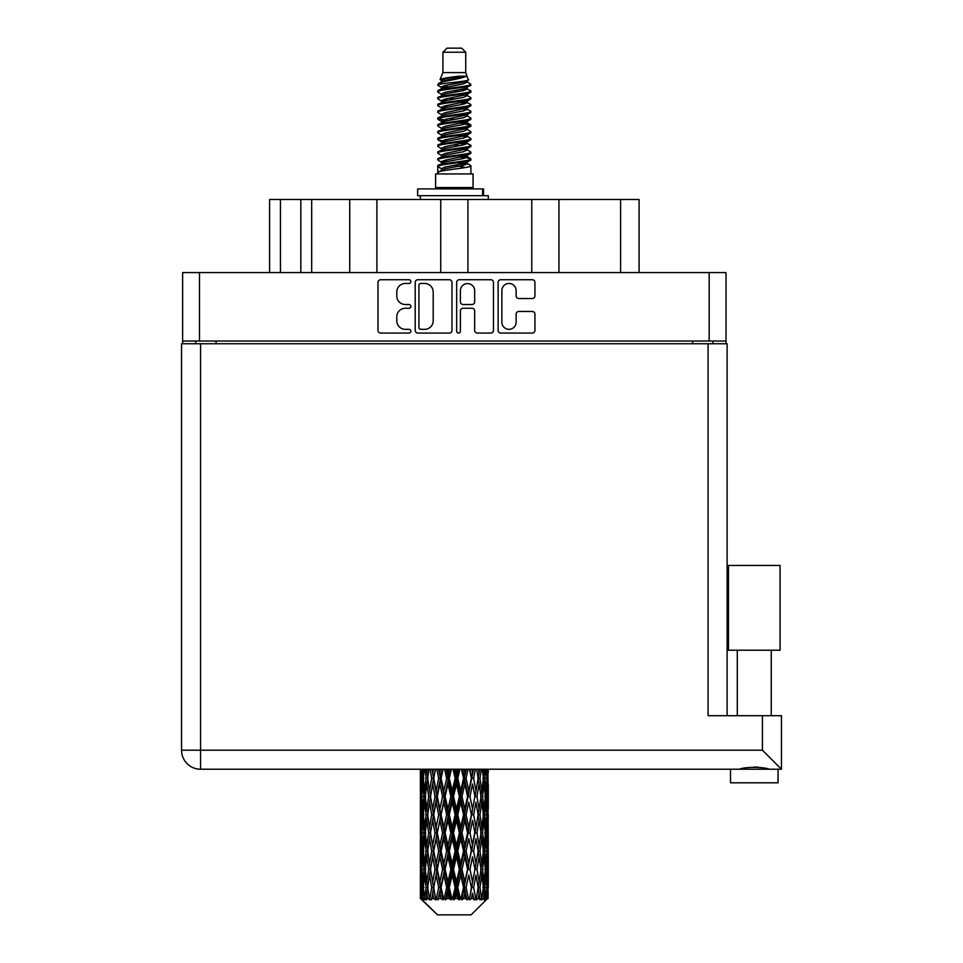 <?xml version="1.0" encoding="UTF-8"?>
<svg xmlns="http://www.w3.org/2000/svg" width="963" height="963" viewBox="0 0 963 963"><rect width="100%" height="100%" fill="white"/><g stroke="black" fill="none" stroke-linecap="round" stroke-linejoin="round"><path stroke-width="1.44" d="M501.867 322.196A7.138 7.138 0 0 0 509.006 329.334A7.138 7.138 0 0 0 516.132 322.196L516.132 314.131A2.672 2.672 0 0 1 518.804 311.458L532.274 311.458A2.672 2.672 0 0 1 534.934 314.131L534.934 330.393A2.672 2.672 0 0 1 532.274 333.066L500.796 333.066A2.672 2.672 0 0 1 498.136 330.393L498.136 282.388A2.672 2.672 0 0 1 500.796 279.727L532.274 279.727A2.672 2.672 0 0 1 534.934 282.388L534.934 295.858A2.672 2.672 0 0 1 532.274 298.53L518.804 298.53A2.672 2.672 0 0 1 516.132 295.858L516.132 290.597A7.138 7.138 0 0 0 509.006 283.459A7.138 7.138 0 0 0 501.867 290.597L501.867 322.196M458.532 333.066A1.866 1.866 0 0 0 460.398 331.2L460.398 310.929A2.672 2.672 0 0 1 463.071 308.256L472.002 308.256A2.672 2.672 0 0 1 474.663 310.929L474.663 330.393A2.672 2.672 0 0 0 477.335 333.066L490.805 333.066A2.672 2.672 0 0 0 493.465 330.393L493.465 282.388A2.672 2.672 0 0 0 490.805 279.727L459.327 279.727A2.672 2.672 0 0 0 456.667 282.388L456.667 331.2A1.866 1.866 0 0 0 458.532 333.066M451.996 330.393L451.996 282.388A2.672 2.672 0 0 0 449.336 279.727L417.858 279.727A2.672 2.672 0 0 0 415.197 282.388L415.197 330.393A2.672 2.672 0 0 0 417.858 333.066L449.336 333.066A2.672 2.672 0 0 0 451.996 330.393M726.018 341.034L182.633 341.034L182.633 272.565L726.018 272.565L726.018 343.755M405.327 283.459L408.998 283.459A1.866 1.866 0 0 0 410.864 281.593A1.866 1.866 0 0 0 408.998 279.727L380.662 279.727A2.672 2.672 0 0 0 377.99 282.388L377.99 330.393A2.672 2.672 0 0 0 380.662 333.066L408.998 333.066A1.866 1.866 0 0 0 410.864 331.2A1.866 1.866 0 0 0 408.998 329.334L405.327 329.334A8.535 8.535 0 0 1 396.792 320.799L396.792 316.791A8.535 8.535 0 0 1 405.327 308.256L408.998 308.256A1.866 1.866 0 0 0 410.864 306.39A1.866 1.866 0 0 0 408.998 304.525L405.327 304.525A8.535 8.535 0 0 1 396.792 295.99L396.792 291.994A8.535 8.535 0 0 1 405.327 283.459M531.769 272.565L531.769 199.485L467.91 199.485L467.91 272.565M349.725 272.565L349.725 199.485L311.687 199.485L311.687 272.565M440.741 272.565L440.741 199.485L376.894 199.485L376.894 272.565M182.633 341.034L182.633 343.755M195.682 343.755L195.682 341.034M712.981 341.034L712.981 343.755L712.981 341.034M269.58 272.565L269.58 199.485L311.687 199.485M620.605 272.565L620.605 199.485L558.937 199.485L558.937 272.565M620.605 199.485L639.083 199.485L639.083 272.565M376.894 199.485L349.725 199.485M467.91 199.485L440.741 199.485M558.937 199.485L531.769 199.485M420.795 283.459A1.866 1.866 0 0 0 418.929 285.325L418.929 327.456A1.866 1.866 0 0 0 420.795 329.334L424.659 329.334A8.535 8.535 0 0 0 433.194 320.799L433.194 291.994A8.535 8.535 0 0 0 424.659 283.459L420.795 283.459M474.663 290.73A7.138 7.138 0 0 0 467.536 283.591A7.138 7.138 0 0 0 460.398 290.73L460.398 301.864A2.672 2.672 0 0 0 463.071 304.525L472.002 304.525A2.672 2.672 0 0 0 474.663 301.864L474.663 290.73M754.282 650.218L728.473 650.218L728.473 565.45L780.09 565.45L780.09 650.218L754.282 650.218M742.04 768.847L745.555 768.053M200.569 343.755L200.569 750.201L762.431 750.201L762.431 715.702L781.45 715.702L781.45 769.22L776.66 769.22L778.056 769.22L778.056 782.811L730.508 782.811L730.508 769.22L731.904 769.22L200.569 769.22A19.019 19.019 0 0 1 181.55 750.201L181.55 343.755L727.113 343.755L727.113 715.702M776.66 769.22L731.904 769.22M762.431 715.702L708.094 715.702L708.094 343.755M762.431 750.201L781.45 769.22L781.45 715.702M754.282 766.981L758.856 767.294M181.55 750.201A19.019 19.019 0 0 0 200.569 769.22A19.019 19.019 0 0 1 181.55 750.201L200.569 750.201L200.569 769.22M769.244 769.22C763.671 766.753 744.929 766.741 739.307 769.22M442.92 52.231L465.743 52.231L461.662 48.15L447.001 48.15L442.92 52.231L442.92 72.598L440.031 79.58L442.414 81.241M465.743 52.231L465.743 72.598L442.92 72.598M473.074 173.942L435.589 173.942L435.589 187.532L473.074 187.532L473.074 173.942M440.067 187.532L440.067 188.892M468.596 187.532L468.596 188.892M466.152 76.185L445.207 80.398L438.225 83.95C438.021 81.614 461.638 79.086 466.152 76.185L459.05 76.185C448.565 77.377 442.222 78.509 440.031 79.58M438.225 83.95L438.177 85.538L442.414 88.042M465.743 72.598L468.343 80.025L463.456 82.096L445.207 85.49L441.439 87.188L441.969 87.802M468.632 79.58C470.04 81.554 437.178 83.36 437.756 85.069M470.438 83.95L470.907 85.069L469.643 85.069L470.438 83.95L466.694 81.482L467.224 82.096L463.456 83.793L441.969 88.271L437.756 91.004L438.177 92.34L441.969 94.603M463.468 156.8L470.907 158.931C471.93 161.194 436.733 163.457 437.756 165.72L437.756 166.575L441.439 168.694L441.439 170.09M466.248 155.958L467.224 156.813L463.456 158.51L445.207 161.904L437.756 165.72M470.907 158.931L470.486 160.255L463.456 163.602L445.207 166.996L441.439 168.694M470.907 159.786C471.93 162.049 436.733 164.312 437.756 166.575L437.756 173.942M470.907 165.72C471.93 167.983 436.733 170.258 437.756 172.521L445.207 168.694L463.456 165.299L467.224 163.602L466.694 162.988L470.907 165.72L470.907 173.942M469.643 85.069C463.877 87.043 436.745 89.029 437.756 91.004M437.756 91.858C436.733 89.595 471.93 87.332 470.907 85.069L463.456 88.885L445.207 92.279L441.439 93.977L441.439 95.674M463.468 87.188L470.907 91.004C471.93 93.267 436.733 95.542 437.756 97.805L438.177 99.129L442.414 101.621M466.694 88.271L467.224 88.885L463.456 90.582L445.207 93.977L437.756 97.805M470.907 91.004L470.486 92.34L466.694 94.603L445.207 99.069L441.439 100.778L441.969 101.392M470.907 91.858C471.93 94.121 436.733 96.384 437.756 98.647M466.694 95.06L470.907 97.805C471.93 100.068 436.733 102.331 437.756 104.594L438.177 105.918L442.414 108.41M467.224 93.977L467.224 95.674L463.456 97.371L445.207 100.778L437.756 104.594M470.907 97.805L470.486 99.129L466.694 101.392L445.207 105.87L441.439 107.567L441.969 108.181M470.907 98.647C471.93 100.91 436.733 103.173 437.756 105.436M467.224 100.778L467.224 102.475L470.907 104.594C471.93 106.857 436.733 109.12 437.756 111.383L438.177 112.707L441.969 114.97M467.224 102.475L463.456 104.173L445.207 107.567L437.756 111.383M470.907 104.594L470.486 105.918L466.694 108.181L445.207 112.659L441.439 114.356L441.439 116.054M470.907 105.436C471.93 107.7 436.733 109.975 437.756 112.238M466.248 108.41L470.907 111.383C471.93 113.646 436.733 115.909 437.756 118.172L438.177 119.508L442.414 122M466.694 108.65L467.224 109.264L463.456 110.962L445.207 114.356L437.756 118.172M470.907 111.383L470.486 112.707L466.694 114.97L445.207 119.448L441.439 121.145L441.969 121.771M470.907 112.238C471.93 114.501 436.733 116.764 437.756 119.027M466.694 115.44L470.907 118.172C471.93 120.435 436.733 122.71 437.756 124.973L438.177 126.297L442.414 128.789M467.224 114.356L467.224 116.054L463.456 117.751L445.207 121.145L437.756 124.973M470.907 118.172L470.486 119.508L466.694 121.771L445.207 126.249L441.439 127.947L441.969 128.561M470.907 119.027C471.93 121.29 436.733 123.553 437.756 125.816M466.248 122L470.907 124.973C471.93 127.236 436.733 129.499 437.756 131.762L438.177 133.087L441.969 135.35M466.694 122.229L467.224 122.843L463.456 124.54L445.207 127.947L437.756 131.762M470.907 124.973L470.486 126.297L466.694 128.561L445.207 133.038L441.439 134.736L441.439 136.433M470.907 125.816C471.93 128.079 436.733 130.342 437.756 132.617M466.694 129.018L470.907 131.762C471.93 134.026 436.733 136.289 437.756 138.552L438.177 139.876L445.195 141.525M467.224 127.947L467.224 129.644L463.456 131.341L445.207 134.736L437.756 138.552M470.907 131.762L470.486 133.087L466.694 135.35L445.207 139.828L441.439 141.525L442.414 142.38M470.907 132.617C471.93 134.88 436.733 137.143 437.756 139.406M466.248 135.578L470.907 138.552C471.93 140.815 436.733 143.078 437.756 145.341L438.177 146.677L441.969 148.94M466.694 135.819L467.224 136.433L463.456 138.13L445.207 141.525L437.756 145.341M470.907 138.552L470.486 139.876L466.694 142.139L445.207 146.617L441.439 148.314L441.439 150.011M470.907 139.406C471.93 141.669 436.733 143.932 437.756 146.195M463.468 141.525L470.907 145.341C471.93 147.616 436.733 149.879 437.756 152.142L438.177 153.466L441.969 155.729M466.694 142.608L467.224 143.222L463.456 144.919L445.207 148.314L437.756 152.142M470.907 145.341L470.486 146.677L466.694 148.94L445.207 153.418L441.439 155.115L441.439 156.813M470.907 146.195C471.93 148.458 436.733 150.722 437.756 152.985M466.694 149.397L470.907 152.142C471.93 154.405 436.733 156.668 437.756 158.931L438.177 160.255L442.414 162.747M467.224 148.314L467.224 150.011L463.456 151.709L445.207 155.115L437.756 158.931M470.907 152.142L470.486 153.466L466.694 155.729L445.207 160.207L441.439 161.904L441.969 162.518M470.907 152.985C471.93 155.248 436.733 157.523 437.756 159.786M443.245 86.02L447.53 86.694M441.873 86.622L445.195 87.188M461.121 89.378L465.418 90.053M443.245 99.61L447.53 100.284M463.468 102.463L466.79 103.029M441.873 100.212L445.195 100.778M461.121 102.957L465.418 103.631M443.245 106.399L447.53 107.074M463.468 109.264L466.79 109.818M441.873 107.001L445.195 107.567M438.093 118.605L447.53 120.664M463.468 122.843L466.79 123.408M441.873 120.592L445.195 121.157M461.121 123.336L470.57 125.395M463.468 136.433L466.79 136.987M443.245 140.357L447.53 141.031M463.468 143.222L466.79 143.788M461.121 143.716L465.418 144.39M461.121 157.294L465.418 157.968M443.245 160.737L447.53 161.411M457.63 162.747L466.79 164.155M441.873 161.339L445.195 161.904M461.121 164.095L465.418 164.769M488.193 892.833L487.976 898.551L487.531 887.537L488.024 875.03L488.072 898.551M488.289 856.829L488.289 881.867L488.265 851.148L488.024 863.642L487.531 851.148L488.024 838.617L488.265 851.148M488.265 814.734L488.024 827.253L487.531 814.734L488.024 802.203L488.289 845.454L488.169 832.923L486.676 832.923M488.289 784.002L488.289 809.04L487.916 769.22M488.289 769.22L488.289 772.639L488.277 769.22M471.136 914.85L487.519 898.551L471.136 914.85L437.527 914.85L420.506 898.551L420.638 893.219L420.807 898.551L422.456 899.911L421.349 898.551L420.831 887.537L421.433 875.03L422.288 887.537L421.349 898.551M431.677 814.734L429.57 827.253L427.656 814.734L429.57 802.203L431.677 814.734L433.555 814.734L432.688 820.428L435.023 832.923L432.688 845.454L430.509 832.923L433.555 814.734L430.509 796.533L432.688 784.002L435.023 796.533L432.688 809.04L431.28 801.084M431.677 851.148L429.57 863.642L427.656 851.148L429.57 838.617L431.677 851.148L433.555 851.148L431.28 864.786L432.688 856.829L435.023 869.336L432.688 881.867L430.509 869.336L433.555 851.148L431.28 837.473M420.374 790.852L420.374 769.22L420.47 791.237M420.747 769.22L420.638 772.639L420.542 769.22M421 774.12L420.638 772.639M420.494 778.321L421.987 778.321M420.398 796.533L420.638 784.002L421.132 796.533L420.638 809.04L420.398 796.533L420.398 832.923L420.638 820.428L421.132 832.923L420.638 845.454L420.398 832.923M421.65 769.22L422.288 778.321L421.433 790.852L421.252 769.22M423.058 769.22L422.757 772.639L422.468 769.22M423.503 775.913L422.757 772.639M422.288 778.321L424.021 778.321M422.023 793.283L421.433 790.852M421 782.51L420.638 784.002M421.132 796.533L422.757 796.533M420.494 814.734L421.987 814.734M421 810.533L420.638 809.04M420.831 814.734L421.433 802.203L422.288 814.734L421.433 827.253L420.831 814.734M421.794 796.533L422.757 784.002L423.949 796.533L422.757 809.04L421.794 796.533M424.96 769.22L426.091 778.321L424.575 790.852L423.275 778.321L424.189 769.22M427.331 769.22L426.862 772.639L426.392 769.22M426.091 778.321L427.957 778.321L426.85 772.639M425.429 794.908L424.575 790.852M423.503 780.716L422.757 784.002M423.949 796.533L425.766 796.533M423.503 812.327L422.757 809.04M422.023 799.784L421.433 802.203M422.288 814.734L424.021 814.734M421 818.935L420.638 820.428M421.132 832.923L422.757 832.923M422.023 829.685L421.433 827.253M420.47 838.219L420.398 869.336L420.638 856.829L421.132 869.336L420.638 881.867L420.398 869.336M420.494 851.148L421.987 851.148M421 846.946L420.638 845.454M421.794 832.923L422.757 820.428L423.949 832.923L422.757 845.454L421.794 832.923M423.275 814.734L424.575 802.203L426.091 814.734L424.575 827.253L423.275 814.734M425.237 796.533L426.85 784.002L428.679 796.533L426.85 809.04L425.237 796.533M430.124 769.22L431.677 778.321L429.57 790.852L427.656 778.321L429.029 769.22M433.302 769.22L432.688 772.639L432.074 769.22M431.677 778.321L433.555 778.321L432.014 769.22M436.817 769.22L438.671 778.321L436.131 790.852L432.688 772.639M428.679 796.533L430.569 796.533L429.57 790.852M427.957 778.321L426.85 784.002M426.091 814.734L427.957 814.734L426.85 809.04M425.429 798.158L424.575 802.203M425.429 831.298L424.575 827.253M423.503 817.142L422.757 820.428M423.949 832.923L425.766 832.923M420.831 851.148L421.433 838.617L422.288 851.148L421.433 863.642L420.831 851.148M422.023 836.173L421.433 838.617M422.288 851.148L424.021 851.148M423.503 848.74L422.757 845.454M421 855.337L420.638 856.829M421.132 869.336L422.757 869.336M422.023 866.086L421.433 863.642M420.47 874.645L420.506 898.551M420.494 887.537L421.987 887.537M421 883.36L420.638 881.867M423.275 851.148L424.575 838.617L426.091 851.148L424.575 863.642L423.275 851.148M425.237 832.923L426.85 820.428L428.679 832.923L426.85 845.454L425.237 832.923M433.723 778.321L435.469 769.22M440.597 769.22L439.874 772.639L439.152 769.22M438.671 778.321L440.452 778.321L438.622 769.22M444.605 769.22L446.663 778.321L443.835 790.852L441.09 778.321L440.452 778.321L439.874 772.639M435.023 796.533L436.865 796.533L433.555 778.321L432.688 784.002M437.274 796.533L439.874 784.002L442.583 796.533L439.874 809.04L436.131 790.852M433.723 814.734L432.688 809.04L433.555 814.734L436.865 796.533L436.131 802.203L438.671 814.734L436.131 827.253L433.723 814.734L436.131 802.203M430.569 796.533L429.57 802.203M428.679 832.923L430.569 832.923L429.57 827.253M427.957 814.734L426.85 820.428M426.091 851.148L427.957 851.148L426.85 845.454M425.429 834.56L424.575 838.617M421.794 869.336L422.757 856.829L423.949 869.336L422.757 881.867L421.794 869.336M423.503 853.555L422.757 856.829M423.949 869.336L425.766 869.336M425.429 867.711L424.575 863.642M422.023 872.586L421.433 875.03M422.288 887.537L424.021 887.537M423.503 885.141L422.757 881.867M486.797 898.551L487.976 898.551M421 891.738L420.638 893.219M425.237 869.336L426.85 856.829L428.679 869.336L426.85 881.867L425.237 869.336M441.09 778.321L443.076 769.22M448.758 769.22L447.964 772.639L447.181 769.22M421.529 898.551L423.106 899.911L422.312 898.551L422.757 893.219L423.239 898.551L425.152 899.911L423.275 887.537L424.575 875.03L426.091 887.537L424.743 898.551L426.416 899.911L426.85 893.219L427.608 898.551L429.679 899.911L427.656 887.537L429.57 875.03L431.677 887.537L429.823 898.551L431.484 899.911L432.688 893.219L433.663 898.551L435.77 899.911L433.723 887.537L436.131 875.03L438.671 887.537L436.432 898.551L437.984 899.911L439.874 893.219L441.006 898.551L443.016 899.911L443.498 898.551L441.09 887.537L443.835 875.03L446.663 887.537L444.172 898.551L445.508 899.911L446.748 898.551L447.964 893.219L449.191 898.551L450.973 899.911L451.84 898.551L449.276 887.537L452.201 875.03L455.126 887.537L452.55 898.551L453.597 899.911L455.222 898.551L456.462 893.219L457.702 898.551L459.146 899.911L460.35 898.551L457.786 887.537L460.699 875.03L463.552 887.537L461.048 898.551L461.722 899.911L463.636 898.551L464.828 893.219L466.008 898.551L467.007 899.911L468.463 898.551L466.08 887.537L468.788 875.03L471.389 887.537L469.39 899.911L471.461 898.551L472.532 893.219L474.085 899.911L475.71 898.551L473.64 887.537L475.975 875.03L478.154 887.537L476.107 899.911L478.214 898.551L479.093 893.219L479.911 899.911L481.596 898.551L479.983 887.537L481.801 875.03L483.426 887.537L481.464 899.911L483.474 898.551L484.088 893.219L484.136 899.911L485.773 898.551L484.714 887.537L485.906 875.03L486.869 887.537L486.038 898.551L485.099 899.911L486.893 898.551L487.23 893.219L487.519 898.551L486.893 898.551M420.807 898.551L437.527 914.85M484.678 898.551L483.474 898.551M479.923 898.551L478.214 898.551M473.567 898.551L471.461 898.551M469.113 898.551L468.463 898.551M466.008 898.551L463.636 898.551M461.048 898.551L460.35 898.551M457.702 898.551L455.222 898.551M452.55 898.551L451.84 898.551M449.191 898.551L446.748 898.551M444.172 898.551L443.498 898.551M441.006 898.551L438.755 898.551M436.432 898.551L435.83 898.551M433.663 898.551L431.737 898.551M427.608 898.551L426.14 898.551M423.239 898.551L422.312 898.551M446.663 778.321L448.216 778.321L446.218 769.22M452.995 769.22L455.126 778.321L452.201 790.852L449.276 778.321L448.216 778.321L447.964 772.639M442.583 796.533L444.256 796.533L440.452 778.321L439.874 784.002M445.111 796.533L447.964 784.002L450.865 796.533L447.964 809.04L445.111 796.533L444.256 796.533L443.835 790.852M438.671 814.734L440.452 814.734L436.865 796.533L442.33 769.22M441.09 814.734L443.835 802.203L446.663 814.734L443.835 827.253L441.09 814.734L440.452 814.734L439.874 809.04M435.023 832.923L436.865 832.923L433.555 814.734L431.28 828.385M437.274 832.923L439.874 820.428L442.583 832.923L439.874 845.454L436.131 827.253M433.723 851.148L436.131 838.617L438.671 851.148L436.131 863.642L432.688 845.454M430.569 832.923L429.57 838.617M428.679 869.336L430.569 869.336L429.57 863.642M427.957 851.148L426.85 856.829M425.429 870.973L424.575 875.03M426.091 887.537L427.957 887.537L426.85 881.867M423.503 889.944L422.757 893.219M449.276 778.321L451.406 769.22M457.269 769.22L456.462 772.639L455.655 769.22M455.126 778.321L456.378 778.321L454.331 769.22M461.482 769.22L463.552 778.321L460.699 790.852L457.786 778.321L456.378 778.321L456.462 772.639M450.865 796.533L452.285 796.533L448.216 778.321L447.964 784.002M453.525 796.533L456.462 784.002L459.375 796.533L456.462 809.04L453.525 796.533L452.285 796.533L452.201 790.852M446.663 814.734L448.216 814.734L444.256 796.533L443.835 802.203M449.276 814.734L452.201 802.203L455.126 814.734L452.201 827.253L449.276 814.734L448.216 814.734L447.964 809.04M442.583 832.923L444.256 832.923L440.452 814.734L439.874 820.428M445.111 832.923L447.964 820.428L450.865 832.923L447.964 845.454L445.111 832.923L444.256 832.923L443.835 827.253M438.671 851.148L440.452 851.148L436.865 832.923L436.131 838.617M441.09 851.148L443.835 838.617L446.663 851.148L443.835 863.642L441.09 851.148L440.452 851.148L439.874 845.454M435.023 869.336L436.865 869.336L433.555 851.148L450.251 769.22M437.274 869.336L439.874 856.829L442.583 869.336L439.874 881.867L436.131 863.642M431.677 887.537L433.555 887.537L431.28 873.898M433.723 887.537L432.688 881.867M430.569 869.336L429.57 875.03M427.957 887.537L426.85 893.219M457.786 778.321L459.905 769.22M465.586 769.22L464.828 772.639L464.058 769.22M463.552 778.321L464.407 778.321L462.433 769.22M469.511 769.22L471.389 778.321L468.788 790.852L466.08 778.321L464.407 778.321L464.828 772.639M459.375 796.533L460.434 796.533L456.378 778.321L456.462 784.002M461.999 796.533L464.828 784.002L467.573 796.533L464.828 809.04L461.999 796.533L460.434 796.533L460.699 790.852M455.126 814.734L456.378 814.734L452.285 796.533L452.201 802.203M457.786 814.734L460.699 802.203L463.552 814.734L460.699 827.253L457.786 814.734L456.378 814.734L456.462 809.04M450.865 832.923L452.285 832.923L448.216 814.734L447.964 820.428M453.525 832.923L456.462 820.428L459.375 832.923L456.462 845.454L453.525 832.923L452.285 832.923L452.201 827.253M446.663 851.148L448.216 851.148L444.256 832.923L443.835 838.617M449.276 851.148L452.201 838.617L455.126 851.148L452.201 863.642L449.276 851.148L448.216 851.148L447.964 845.454M442.583 869.336L444.256 869.336L440.452 851.148L439.874 856.829M445.111 869.336L447.964 856.829L450.865 869.336L447.964 881.867L445.111 869.336L444.256 869.336L443.835 863.642M438.671 887.537L440.452 887.537L436.865 869.336L436.131 875.03M441.09 887.537L440.452 887.537L439.874 881.867M435.77 899.911L433.555 887.537L432.688 893.219M466.08 778.321L468.066 769.22M473.206 769.22L472.532 772.639L471.846 769.22M471.389 778.321L470.04 769.22M476.649 769.22L478.154 778.321L475.975 790.852L473.64 778.321L471.798 778.321L472.532 772.639M467.573 796.533L468.211 796.533L464.407 778.321L464.828 784.002M469.98 796.533L472.532 784.002L474.94 796.533L472.532 809.04L469.98 796.533L468.211 796.533L468.788 790.852M463.552 814.734L464.407 814.734L460.434 796.533L460.699 802.203M466.08 814.734L468.788 802.203L471.389 814.734L468.788 827.253L466.08 814.734L464.407 814.734L464.828 809.04M459.375 832.923L460.434 832.923L456.378 814.734L456.462 820.428M461.999 832.923L464.828 820.428L467.573 832.923L464.828 845.454L461.999 832.923L460.434 832.923L460.699 827.253M455.126 851.148L456.378 851.148L452.285 832.923L452.201 838.617M457.786 851.148L460.699 838.617L463.552 851.148L460.699 863.642L457.786 851.148L456.378 851.148L456.462 845.454M450.865 869.336L452.285 869.336L448.216 851.148L447.964 856.829M453.525 869.336L456.462 856.829L459.375 869.336L456.462 881.867L453.525 869.336L452.285 869.336L452.201 863.642M446.663 887.537L448.216 887.537L444.256 869.336L443.835 875.03M449.276 887.537L448.216 887.537L447.964 881.867M443.016 899.911L440.452 887.537L439.874 893.219M473.64 778.321L475.361 769.22M479.634 769.22L479.093 772.639L478.527 769.22M482.27 769.22L483.426 778.321L481.801 790.852L479.983 778.321L478.093 778.321L479.093 772.639M474.94 796.533L472.532 784.002M476.986 796.533L479.093 784.002L481.006 796.533L479.093 809.04L476.986 796.533L475.108 796.533L475.975 790.852M471.389 814.734L468.788 802.203M473.64 814.734L475.975 802.203L478.154 814.734L475.975 827.253L473.64 814.734L471.798 814.734L472.532 809.04M467.573 832.923L468.211 832.923L464.407 814.734L464.828 820.428M469.98 832.923L472.532 820.428L474.94 832.923L472.532 845.454L469.98 832.923L468.211 832.923L468.788 827.253M463.552 851.148L464.407 851.148L460.434 832.923L460.699 838.617M466.08 851.148L468.788 838.617L471.389 851.148L468.788 863.642L466.08 851.148L464.407 851.148L464.828 845.454M459.375 869.336L460.434 869.336L456.378 851.148L456.462 856.829M461.999 869.336L464.828 856.829L467.573 869.336L464.828 881.867L461.999 869.336L460.434 869.336L460.699 863.642M455.126 887.537L456.378 887.537L452.285 869.336L452.201 875.03M457.786 887.537L456.378 887.537L456.462 881.867M450.973 899.911L448.216 887.537L447.964 893.219M479.983 778.321L481.331 769.22M484.473 769.22L484.088 772.639L483.691 769.22M483.233 776.684L484.088 772.639M482.571 796.533L484.088 784.002L485.388 796.533L484.088 809.04L482.571 796.533L480.706 796.533L481.801 790.852M478.093 778.321L479.093 784.002M477.383 810.172L475.975 802.203M479.983 814.734L481.801 802.203L483.426 814.734L481.801 827.253L479.983 814.734L478.093 814.734L479.093 809.04M474.94 832.923L472.532 820.428M476.986 832.923L479.093 820.428L481.006 832.923L479.093 845.454L476.986 832.923L475.108 832.923L475.975 827.253M471.389 851.148L468.788 838.617M473.64 851.148L475.975 838.617L478.154 851.148L475.975 863.642L473.64 851.148L471.798 851.148L472.532 845.454M467.573 869.336L468.211 869.336L464.407 851.148L464.828 856.829M469.98 869.336L472.532 856.829L474.94 869.336L472.532 881.867L469.98 869.336L468.211 869.336L468.788 863.642M463.552 887.537L464.407 887.537L460.434 869.336L460.699 875.03M466.08 887.537L464.407 887.537L464.828 881.867M459.146 899.911L456.378 887.537L456.462 893.219M486.195 769.22L486.869 778.321L485.906 790.852L484.714 778.321L485.605 769.22M487.41 769.22L487.23 772.639L487.013 769.22M486.64 775.071L487.23 772.639M484.714 778.321L482.896 778.321M485.159 794.126L485.906 790.852M483.233 779.946L484.088 784.002M483.233 813.097L484.088 809.04M480.706 796.533L481.801 802.203M482.571 832.923L484.088 820.428L485.388 832.923L484.088 845.454L482.571 832.923L480.706 832.923L481.801 827.253M478.093 814.734L479.093 820.428M477.383 846.597L475.975 838.617M479.983 851.148L481.801 838.617L483.426 851.148L481.801 863.642L479.983 851.148L478.093 851.148L479.093 845.454M474.94 869.336L472.532 856.829M476.986 869.336L479.093 856.829L481.006 869.336L479.093 881.867L476.986 869.336L475.108 869.336L475.975 863.642M471.389 887.537L468.788 875.03M473.64 887.537L471.798 887.537L472.532 881.867M467.007 899.911L464.407 887.537L464.828 893.219M484.714 814.734L485.906 802.203L486.869 814.734L485.906 827.253L484.714 814.734L482.896 814.734M486.375 796.533L487.23 784.002L487.23 809.04L486.375 796.533L484.642 796.533M488.121 769.22L488.289 772.639M487.531 778.321L485.906 778.321M487.651 792.344L488.024 790.852M486.64 781.571L487.23 784.002M486.64 811.472L487.23 809.04M485.159 798.941L485.906 802.203M485.159 830.527L485.906 827.253M483.233 816.359L484.088 820.428M483.233 849.522L484.088 845.454M480.706 832.923L481.801 838.617M482.571 869.336L484.088 856.829L485.388 869.336L484.088 881.867L482.571 869.336L480.706 869.336L481.801 863.642M478.093 851.148L479.093 856.829M477.383 882.999L475.975 875.03M479.983 887.537L478.093 887.537L479.093 881.867M474.085 899.911L472.532 893.219M484.714 851.148L485.906 838.617L486.869 851.148L485.906 863.642L484.714 851.148L482.896 851.148M486.375 832.923L487.23 820.428L487.23 845.454L486.375 832.923L484.642 832.923M488.169 796.533L486.676 796.533M487.651 800.722L488.024 802.203M487.531 814.734L485.906 814.734M487.651 828.746L488.024 827.253M486.64 817.984L487.23 820.428M486.64 847.897L487.23 845.454M485.159 835.33L485.906 838.617M485.159 866.929L485.906 863.642M483.233 852.773L484.088 856.829M483.233 885.912L484.088 881.867M480.706 869.336L481.801 875.03M478.093 887.537L479.093 893.219M486.375 869.336L487.23 856.829L487.23 881.867L486.375 869.336L484.642 869.336M487.651 837.124L488.024 838.617M487.531 851.148L485.906 851.148M487.651 865.135L488.024 863.642M486.64 854.398L487.23 856.829M486.64 884.299L487.23 881.867M485.159 871.744L485.906 875.03M484.714 887.537L482.896 887.537M483.233 889.162L484.088 893.219M488.169 869.336L486.676 869.336M488.265 887.537L488.289 881.867M487.651 873.537L488.024 875.03M487.531 887.537L485.906 887.537M486.64 890.787L487.23 893.219M459.05 76.185L445.207 78.701L441.439 80.398L441.969 81.012M466.79 140.971L466.694 142.139M454.331 165.299L465.418 167.526M449.396 98.226L454.331 99.069M441.969 162.988L441.439 163.602L441.439 161.904M454.331 90.582L459.267 91.437M466.79 120.592L467.224 122.843M454.331 144.919L459.267 145.774M449.396 118.605L454.331 119.448M441.969 142.608L441.439 143.222L441.439 141.525M463.468 161.904L466.694 162.988M476.107 899.911L477.383 892.087M469.39 899.911L477.383 855.698M461.722 899.911L477.383 819.284M453.597 899.911L468.211 832.923L477.383 782.871M445.508 899.911L464.407 814.734L473.495 769.22M437.984 899.911L466.333 769.22M431.484 899.911L440.452 851.148L458.424 769.22M431.28 791.983L435.168 769.22M417.653 195.682L417.653 188.892L483.534 188.892L483.534 195.682L417.653 195.682M488.289 199.485L488.289 195.682L483.534 195.682M420.374 195.682L420.374 199.485M199.485 272.565L199.485 341.034M709.177 341.034L709.177 272.565M692.602 343.755L692.602 341.034M216.061 341.034L216.061 343.755M280.45 199.485L280.45 272.565M300.829 272.565L300.829 199.485M482.595 195.682L482.595 188.892M771.255 650.218L771.255 715.702M737.297 650.218L737.297 715.702M420.374 802.203L420.374 827.253M420.374 838.617L420.374 863.642M420.374 875.03L420.374 898.551M441.439 80.398L441.439 82.096M467.224 87.188L467.224 88.885M441.439 107.567L441.439 109.264M441.439 121.145L441.439 122.843M467.224 141.525L467.224 143.222M467.224 155.115L467.224 156.813M466.694 156.187L470.486 158.45M438.177 139.876L441.969 142.139M467.224 80.398L467.224 82.096M441.439 87.188L441.439 88.885M441.439 100.778L441.439 102.475M467.224 107.567L467.224 109.264M441.439 127.947L441.439 129.644M467.224 134.736L467.224 136.433M467.224 161.904L467.224 163.602"/></g></svg>
